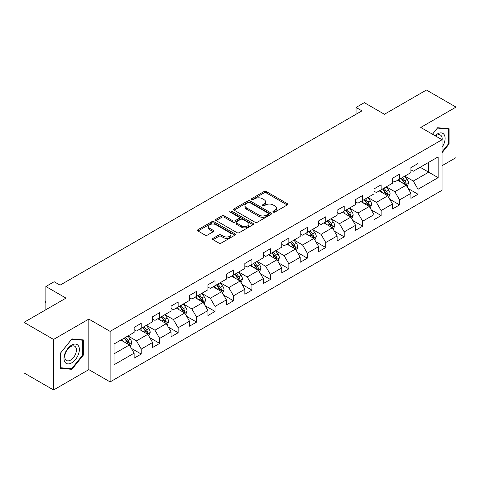 <?xml version="1.0" encoding="UTF-8"?>
<svg xmlns="http://www.w3.org/2000/svg" width="480" height="480" viewBox="0 0 480 480"><rect width="100%" height="100%" fill="white"/><g stroke="black" fill="none" stroke-linecap="round" stroke-linejoin="round"><path stroke-width="0.72" d="M273.276 212.088A1.152 0.666 0 0 0 274.896 212.088L287.238 204.966A1.644 0.948 0 0 0 287.718 204.294A1.644 0.948 0 0 0 287.238 203.622L266.334 191.556A1.644 0.948 0 0 0 264.012 191.556L251.676 198.678A1.152 0.666 0 0 0 251.34 199.146A1.152 0.666 0 0 0 251.676 199.62A1.152 0.666 0 0 0 253.302 199.62L254.898 198.696A5.256 3.036 0 0 1 262.332 198.696L264.072 199.704A5.256 3.036 0 0 1 265.608 201.846A5.256 3.036 0 0 1 264.072 203.994L262.476 204.912A1.152 0.666 0 0 0 262.14 205.386A1.152 0.666 0 0 0 262.476 205.854A1.152 0.666 0 0 0 264.102 205.854L265.698 204.93A5.256 3.036 0 0 1 273.126 204.93L274.872 205.938A5.256 3.036 0 0 1 276.408 208.08A5.256 3.036 0 0 1 274.872 210.228L273.276 211.146A1.152 0.666 0 0 0 272.934 211.62A1.152 0.666 0 0 0 273.276 212.088L273.276 211.146M213.042 238.35A1.644 0.948 0 0 0 212.562 239.016A1.644 0.948 0 0 0 213.042 239.688L218.904 243.072A1.644 0.948 0 0 0 221.226 243.072L234.93 235.164A1.644 0.948 0 0 0 235.41 234.492A1.644 0.948 0 0 0 234.93 233.826L214.026 221.754A1.644 0.948 0 0 0 211.704 221.754L198.006 229.668A1.644 0.948 0 0 0 197.526 230.34A1.644 0.948 0 0 0 198.006 231.006L205.086 235.098A1.644 0.948 0 0 0 207.408 235.098L213.27 231.714A1.644 0.948 0 0 0 213.756 231.042A1.644 0.948 0 0 0 213.27 230.37L209.76 228.342A4.392 2.538 0 0 1 208.476 226.548A4.392 2.538 0 0 1 211.188 224.208A4.392 2.538 0 0 1 215.97 224.754L229.734 232.698A4.392 2.538 0 0 1 231.018 234.492A4.392 2.538 0 0 1 228.306 236.838A4.392 2.538 0 0 1 223.518 236.286L221.226 234.96A1.644 0.948 0 0 0 218.904 234.96L213.042 238.35L213.042 239.688M442.044 165.696L456 157.638L456 107.1L426.426 90.024L384.432 114.27L364.326 102.66L356.046 107.442L361.956 110.856L60.078 285.144L54.162 281.73L45.882 286.506L45.882 309.726M53.574 339.438L53.574 389.976L88.824 369.624L88.824 319.086L53.574 339.438L24 322.362L65.994 298.116L45.882 286.506M88.824 319.086L110.118 331.38L442.044 139.74L442.044 190.284L110.118 381.918L110.118 331.38M456 107.1L420.75 127.452L442.044 139.74M255.012 222.228A1.644 0.948 0 0 0 257.334 222.228L271.038 214.314A1.644 0.948 0 0 0 271.518 213.648A1.644 0.948 0 0 0 271.038 212.976L250.14 200.91A1.644 0.948 0 0 0 247.818 200.91L234.114 208.818A1.644 0.948 0 0 0 233.634 209.49A1.644 0.948 0 0 0 234.114 210.162L255.012 222.228M230.568 212.334A1.152 0.666 0 0 1 231.732 212.496L231.732 211.134L252.984 223.398A1.644 0.948 0 0 1 253.464 224.07A1.644 0.948 0 0 1 252.984 224.742L239.28 232.65A1.644 0.948 0 0 1 236.958 232.65L216.06 220.584L216.06 219.24A1.644 0.948 0 0 0 215.58 219.912A1.644 0.948 0 0 0 216.06 220.584M216.06 219.24L221.922 215.856A1.644 0.948 0 0 1 224.244 215.856L232.722 220.752A1.644 0.948 0 0 0 235.044 220.752L238.932 218.508A1.644 0.948 0 0 0 239.412 217.836A1.644 0.948 0 0 0 238.932 217.164L230.106 212.07A1.152 0.666 0 0 1 229.77 211.602A1.152 0.666 0 0 1 230.484 210.99A1.152 0.666 0 0 1 231.732 211.134M53.574 389.976L24 372.9L24 322.362M131.352 348.348L141.228 354.054L141.228 349.068L152.58 342.51L152.58 347.496L159.678 343.398L159.678 338.412L171.036 331.854L171.036 336.84L178.134 332.742L178.134 327.762L189.492 321.204L189.492 326.19L196.59 322.092L196.59 317.106L207.942 310.548L207.942 315.534L215.04 311.436L215.04 306.45L226.398 299.892L226.398 304.878L233.496 300.78L233.496 295.8L244.848 289.242L244.848 294.228L251.946 290.13L251.946 285.144L263.304 278.586L263.304 283.572L270.402 279.474L270.402 274.488L281.754 267.93L281.754 272.916L288.852 268.818L288.852 263.838L300.21 257.28L300.21 262.266L307.308 258.168L307.308 253.182L318.666 246.624L318.666 251.61L325.764 247.512L325.764 242.526L337.116 235.968L337.116 240.954L344.214 236.856L344.214 231.876L355.572 225.318L355.572 230.304L362.67 226.206L362.67 221.22L374.022 214.662L374.022 219.648L381.12 215.55L381.12 210.564L392.478 204.006L392.478 208.992L399.576 204.894L399.576 199.914L410.928 193.356L410.928 198.342L418.026 194.244L418.026 189.258L438.138 177.648L438.138 156.882L428.676 162.348L428.676 172.182L438.138 177.648M141.228 354.054L134.13 358.152L134.13 353.166L114.018 364.776L114.018 344.01L134.13 332.4L134.13 327.42L141.228 323.322L141.228 328.308L152.58 321.75L152.58 316.764L159.678 312.666L159.678 317.652L171.036 311.094L171.036 306.108L178.134 302.01L178.134 306.996L189.492 300.438L189.492 295.458L196.59 291.36L196.59 296.346L207.942 289.788L207.942 284.802L215.04 280.704L215.04 285.69L226.398 279.132L226.398 274.146L233.496 270.048L233.496 275.034L244.848 268.476L244.848 263.496L251.946 259.398L251.946 264.384L263.304 257.826L263.304 252.84L270.402 248.742L270.402 253.728L281.754 247.17L281.754 242.184L288.852 238.086L288.852 243.072L300.21 236.514L300.21 231.534L307.308 227.436L307.308 232.422L318.666 225.864L318.666 220.878L325.764 216.78L325.764 221.766L337.116 215.208L337.116 210.222L344.214 206.124L344.214 211.11L355.572 204.552L355.572 199.572L362.67 195.474L362.67 200.46L374.022 193.902L374.022 188.916L381.12 184.818L381.12 189.804L392.478 183.246L392.478 178.26L399.576 174.162L399.576 179.148L410.928 172.59L410.928 167.61L418.026 163.512L418.026 168.498L438.138 156.882M139.332 329.4L147.852 334.314L136.494 340.872L127.98 335.952M134.13 329.67L136.494 331.038L141.228 328.308M136.494 340.872L141.228 349.068M147.852 334.314L152.58 342.51M157.788 318.744L166.302 323.664L154.95 330.216L146.43 325.302M152.58 319.02L154.95 320.382L159.678 317.652M154.95 330.216L159.678 338.412M166.302 323.664L171.036 331.854M176.238 308.088L184.758 313.008L173.4 319.566L164.886 314.646M171.036 308.364L173.4 309.732L178.134 306.996M173.4 319.566L178.134 327.762M184.758 313.008L189.492 321.204M194.694 297.438L203.214 302.352L191.856 308.91L183.336 303.99M189.492 297.708L191.856 299.076L196.59 296.346M191.856 308.91L196.59 317.106M203.214 302.352L207.942 310.548M213.15 286.782L221.664 291.702L210.306 298.254L201.792 293.34M207.942 287.058L210.306 288.42L215.04 285.69M210.306 298.254L215.04 306.45M221.664 291.702L226.398 299.892M231.6 276.126L240.12 281.046L228.762 287.604L220.248 282.684M226.398 276.402L228.762 277.77L233.496 275.034M228.762 287.604L233.496 295.8M240.12 281.046L244.848 289.242M250.056 265.476L258.57 270.39L247.218 276.948L238.698 272.028M244.848 265.746L247.218 267.114L251.946 264.384M247.218 276.948L251.946 285.144M258.57 270.39L263.304 278.586M268.506 254.82L277.026 259.74L265.668 266.292L257.154 261.378M263.304 255.096L265.668 256.458L270.402 253.728M265.668 266.292L270.402 274.488M277.026 259.74L281.754 267.93M286.962 244.164L295.476 249.084L284.124 255.642L275.604 250.722M281.754 244.44L284.124 245.802L288.852 243.072M284.124 255.642L288.852 263.838M295.476 249.084L300.21 257.28M305.412 233.514L313.932 238.428L302.574 244.986L294.06 240.066M300.21 233.784L302.574 235.152L307.308 232.422M302.574 244.986L307.308 253.182M313.932 238.428L318.666 246.624M323.868 222.858L332.388 227.778L321.03 234.33L312.51 229.416M318.666 223.134L321.03 224.496L325.764 221.766M321.03 234.33L325.764 242.526M332.388 227.778L337.116 235.968M342.324 212.202L350.838 217.122L339.486 223.68L330.966 218.76M337.116 212.478L339.486 213.84L344.214 211.11M339.486 223.68L344.214 231.876M350.838 217.122L355.572 225.318M360.774 201.552L369.294 206.466L357.936 213.024L349.422 208.104M355.572 201.822L357.936 203.19L362.67 200.46M357.936 213.024L362.67 221.22M369.294 206.466L374.022 214.662M379.23 190.896L387.744 195.816L376.392 202.368L367.872 197.454M374.022 191.172L376.392 192.534L381.12 189.804M376.392 202.368L381.12 210.564M387.744 195.816L392.478 204.006M397.68 180.24L406.2 185.16L394.842 191.718L386.328 186.798M392.478 180.516L394.842 181.878L399.576 179.148M394.842 191.718L399.576 199.914M406.2 185.16L410.928 193.356M420.156 167.268L428.676 172.182L413.298 181.062L404.778 176.142M410.928 169.86L413.298 171.228L418.026 168.498M413.298 181.062L418.026 189.258M88.824 369.624L110.118 381.918M356.046 107.442L356.046 114.27M114.018 353.85L129.396 344.97L120.882 340.05M129.396 344.97L134.13 353.166M408.15 188.538L418.026 194.244M389.7 199.194L399.576 204.894M371.244 209.85L381.12 215.55M352.788 220.5L362.67 226.206M334.338 231.156L344.214 236.856M315.882 241.812L325.764 247.512M297.432 252.462L307.308 258.168M278.976 263.118L288.852 268.818M260.526 273.774L270.402 279.474M242.07 284.424L251.946 290.13M223.614 295.08L233.496 300.78M205.164 305.736L215.04 311.436M186.708 316.386L196.59 322.092M168.258 327.042L178.134 332.742M149.802 337.698L159.678 343.398M442.044 152.73L449.082 143.97L449.082 128.754L437.664 127.734L432.456 134.208M60.492 368.322L71.91 369.342L83.322 355.14L83.322 339.918L71.91 338.898L60.492 353.1L60.492 368.322M448.488 143.634L449.082 143.97M82.734 354.798L83.322 355.14M70.704 368.646L71.91 369.342M273.732 212.25L274.872 211.59A5.256 3.036 0 0 0 276.408 209.448L276.408 208.08M265.608 201.846L265.608 203.214A5.256 3.036 0 0 1 264.072 205.356L262.932 206.016M287.214 204.978L266.334 192.924A1.644 0.948 0 0 0 264.012 192.924L252.138 199.782M271.014 214.326L250.14 202.272A1.644 0.948 0 0 0 247.818 202.272L234.138 210.174M268.134 214.116A1.152 0.666 0 0 0 268.47 213.648A1.152 0.666 0 0 0 268.134 213.174L249.792 202.584A1.152 0.666 0 0 0 248.166 202.584L246.48 203.556A5.256 3.036 0 0 0 244.944 205.704A5.256 3.036 0 0 0 246.48 207.846L259.02 215.088A5.256 3.036 0 0 0 266.454 215.088L268.134 214.116L268.134 215.478A1.152 0.666 0 0 0 268.47 215.01L268.47 213.648M244.944 205.704L244.944 207.066A5.256 3.036 0 0 0 246.48 209.214L246.48 207.846M268.134 215.478L266.454 216.45A5.256 3.036 0 0 1 259.02 216.45L246.48 209.214M216.084 220.596L221.922 217.224L221.922 215.856M239.412 217.836L239.412 219.204A1.644 0.948 0 0 1 238.932 219.87L235.044 222.12A1.644 0.948 0 0 1 232.722 222.12L224.244 217.224A1.644 0.948 0 0 0 221.922 217.224M231.732 212.496L252.96 224.754M241.518 225.828A4.392 2.538 0 0 0 246.306 226.38A4.392 2.538 0 0 0 249.018 224.034A4.392 2.538 0 0 0 247.728 222.24L242.88 219.444A1.644 0.948 0 0 0 240.558 219.444L236.67 221.688A1.644 0.948 0 0 0 236.19 222.36A1.644 0.948 0 0 0 236.67 223.032L241.518 225.828L241.518 227.196A4.392 2.538 0 0 0 246.306 227.742A4.392 2.538 0 0 0 249.018 225.402L249.018 224.034M236.19 222.36L236.19 223.728A1.644 0.948 0 0 0 236.67 224.394L236.67 223.032M241.518 227.196L236.67 224.394M231.018 234.492L231.018 235.86A4.392 2.538 0 0 1 228.306 238.2A4.392 2.538 0 0 1 223.518 237.654L221.226 236.328A1.644 0.948 0 0 0 218.904 236.328L213.06 239.7M208.476 226.548L208.476 227.916A4.392 2.538 0 0 0 209.76 229.71L209.76 228.342M213.252 231.726L209.76 229.71M234.906 235.176L214.026 223.122A1.644 0.948 0 0 0 211.704 223.122L198.024 231.018M407.136 186.78L408.54 183.234A4.434 2.562 -120 0 0 407.124 179.46L404.682 176.202M400.428 181.83L398.772 179.616M405.516 184.764L406.146 183.42A4.434 2.562 -120 0 0 404.88 180.756L402.438 177.498M401.328 178.14L404.034 181.752A2.256 1.302 60 0 1 404.448 182.442L406.146 183.42M401.016 178.314L403.458 181.578A4.434 2.562 60 0 1 404.73 184.242M442.044 147.258A10.872 6.276 120 0 0 444.09 143.412A10.872 6.276 120 0 0 443.412 133.788A10.872 6.276 120 0 0 435.078 135.72M447.756 128.634L448.488 129.06L448.488 143.802L442.044 151.824M432.48 134.226L437.43 128.07L448.488 129.06M442.044 140.322A8.232 4.752 120 0 0 440.466 135.066A8.232 4.752 120 0 0 435.552 135.996M71.67 362.862A10.872 6.276 120 0 0 79.362 349.542A10.872 6.276 120 0 0 71.67 345.108A10.872 6.276 120 0 0 63.984 358.422A10.872 6.276 120 0 0 71.67 362.862M70.596 360.084A8.232 4.752 120 0 0 75.972 352.83A8.232 4.752 120 0 0 74.712 346.23A8.232 4.752 120 0 0 70.596 346.638A8.232 4.752 120 0 0 65.214 353.892A8.232 4.752 120 0 0 66.474 360.492A8.232 4.752 120 0 0 70.596 360.084M60.612 352.998L71.67 339.24L82.734 340.224L82.734 354.972L71.67 368.73L60.612 367.746L60.588 352.98M81.996 339.804L82.734 340.224M388.68 197.43L390.09 193.89A4.434 2.562 -120 0 0 388.674 190.11L386.232 186.852M381.978 192.48L380.316 190.266M387.06 195.42L387.696 194.076A4.434 2.562 -120 0 0 386.424 191.412L383.982 188.148M382.872 188.79L385.584 192.408A2.256 1.302 60 0 1 385.992 193.092L387.696 194.076M382.566 188.97L385.008 192.228A4.434 2.562 60 0 1 386.274 194.898M370.224 208.086L371.634 204.54A4.434 2.562 -120 0 0 370.218 200.766L367.776 197.508M363.522 203.136L361.866 200.922M368.604 206.07L369.24 204.732A4.434 2.562 -120 0 0 367.974 202.062L365.532 198.804M364.422 199.446L367.128 203.064A2.256 1.302 60 0 1 367.536 203.748L369.24 204.732M364.11 199.626L366.552 202.884A4.434 2.562 60 0 1 367.824 205.548M351.774 218.742L353.178 215.196A4.434 2.562 -120 0 0 351.768 211.422L349.326 208.164M345.066 213.792L343.41 211.578M350.154 216.726L350.79 215.382A4.434 2.562 -120 0 0 349.518 212.718L347.076 209.46M345.966 210.102L348.672 213.714A2.256 1.302 60 0 1 349.086 214.404L350.79 215.382M345.66 210.276L348.096 213.54A4.434 2.562 60 0 1 349.368 216.204M333.318 229.392L334.728 225.852A4.434 2.562 -120 0 0 333.312 222.072L330.87 218.814M326.616 224.442L324.954 222.228M331.698 227.382L332.334 226.038A4.434 2.562 -120 0 0 331.062 223.374L328.626 220.11M327.51 220.752L330.222 224.37A2.256 1.302 60 0 1 330.63 225.054L332.334 226.038M327.204 220.932L329.646 224.19A4.434 2.562 60 0 1 330.912 226.86M314.868 240.048L316.272 236.502A4.434 2.562 -120 0 0 314.862 232.728L312.42 229.47M308.16 235.098L306.504 232.884M313.248 238.032L313.878 236.694A4.434 2.562 -120 0 0 312.612 234.024L310.17 230.766M309.06 231.408L311.766 235.026A2.256 1.302 60 0 1 312.18 235.71L313.878 236.694M308.748 231.588L311.19 234.846A4.434 2.562 60 0 1 312.462 237.51M296.412 250.704L297.822 247.158A4.434 2.562 -120 0 0 296.406 243.384L293.964 240.126M289.71 245.754L288.048 243.54M294.792 248.688L295.428 247.344A4.434 2.562 -120 0 0 294.156 244.68L291.714 241.422M290.604 242.064L293.316 245.676A2.256 1.302 60 0 1 293.724 246.366L295.428 247.344M290.298 242.238L292.74 245.502A4.434 2.562 60 0 1 294.006 248.166M277.962 261.354L279.366 257.814A4.434 2.562 -120 0 0 277.95 254.034L275.508 250.776M271.254 256.404L269.598 254.19M276.342 259.344L276.972 258A4.434 2.562 -120 0 0 275.706 255.336L273.264 252.072M272.154 252.714L274.86 256.332A2.256 1.302 60 0 1 275.274 257.016L276.972 258M271.842 252.894L274.284 256.152A4.434 2.562 60 0 1 275.556 258.822M259.506 272.01L260.916 268.464A4.434 2.562 -120 0 0 259.5 264.69L257.058 261.432M252.804 267.06L251.142 264.846M257.886 269.994L258.522 268.656A4.434 2.562 -120 0 0 257.25 265.986L254.808 262.728M253.698 263.37L256.41 266.988A2.256 1.302 60 0 1 256.818 267.672L258.522 268.656M253.392 263.55L255.834 266.808A4.434 2.562 60 0 1 257.1 269.472M241.05 282.666L242.46 279.12A4.434 2.562 -120 0 0 241.044 275.346L238.602 272.088M234.348 277.716L232.692 275.502M239.43 280.65L240.066 279.306A4.434 2.562 -120 0 0 238.8 276.642L236.358 273.384M235.248 274.026L237.954 277.638A2.256 1.302 60 0 1 238.362 278.328L240.066 279.306M234.936 274.2L237.378 277.464A4.434 2.562 60 0 1 238.65 280.128M222.6 293.316L224.004 289.776A4.434 2.562 -120 0 0 222.594 285.996L220.152 282.738M215.892 288.366L214.236 286.152M220.98 291.306L221.616 289.962A4.434 2.562 -120 0 0 220.344 287.298L217.902 284.034M216.792 284.676L219.498 288.294A2.256 1.302 60 0 1 219.912 288.978L221.616 289.962M216.486 284.856L218.922 288.114A4.434 2.562 60 0 1 220.194 290.784M204.144 303.972L205.554 300.426A4.434 2.562 -120 0 0 204.138 296.652L201.696 293.394M197.442 299.022L195.78 296.808M202.524 301.956L203.16 300.618A4.434 2.562 -120 0 0 201.888 297.948L199.452 294.69M198.336 295.332L201.048 298.95A2.256 1.302 60 0 1 201.456 299.634L203.16 300.618M198.03 295.512L200.472 298.77A4.434 2.562 60 0 1 201.738 301.434M185.694 314.628L187.098 311.082A4.434 2.562 -120 0 0 185.682 307.308L183.246 304.05M178.986 309.678L177.33 307.464M184.074 312.612L184.704 311.268A4.434 2.562 -120 0 0 183.438 308.604L180.996 305.346M179.886 305.988L182.592 309.6A2.256 1.302 60 0 1 183.006 310.29L184.704 311.268M179.574 306.162L182.016 309.426A4.434 2.562 60 0 1 183.288 312.09M167.238 325.278L168.648 321.738A4.434 2.562 -120 0 0 167.232 317.958L164.79 314.7M160.536 320.328L158.874 318.114M165.618 323.268L166.254 321.924A4.434 2.562 -120 0 0 164.982 319.26L162.54 315.996M161.43 316.638L164.142 320.256A2.256 1.302 60 0 1 164.55 320.94L166.254 321.924M161.124 316.818L163.566 320.076A4.434 2.562 60 0 1 164.832 322.746M148.788 335.934L150.192 332.388A4.434 2.562 -120 0 0 148.776 328.614L146.334 325.356M142.08 330.984L140.424 328.77M147.162 333.918L147.798 332.58A4.434 2.562 -120 0 0 146.532 329.91L144.09 326.652M142.98 327.294L145.686 330.912A2.256 1.302 60 0 1 146.1 331.596L147.798 332.58M142.668 327.474L145.11 330.732A4.434 2.562 60 0 1 146.382 333.396M130.332 346.59L131.742 343.044A4.434 2.562 -120 0 0 130.326 339.27L127.884 336.012M123.624 341.64L121.968 339.426M128.712 344.574L129.348 343.23A4.434 2.562 -120 0 0 128.076 340.566L125.634 337.308M124.524 337.95L127.236 341.562A2.256 1.302 60 0 1 127.644 342.252L129.348 343.23M124.218 338.124L126.66 341.388A4.434 2.562 60 0 1 127.926 344.052M45.882 303.276L45.39 302.478L45.39 301.11L45.882 300.822M45.882 301.398L45.39 301.11M274.872 211.59L274.872 210.228M262.476 205.854L262.476 204.912M264.072 205.356L264.072 203.994M251.676 199.62L251.676 198.678M264.012 192.924L264.012 191.556M266.334 192.924L266.334 191.556M287.238 204.966L287.238 203.622M234.114 210.162L234.114 208.818M247.818 202.272L247.818 200.91M250.14 202.272L250.14 200.91M271.038 214.314L271.038 212.976M259.02 216.45L259.02 215.088M266.454 216.45L266.454 215.088M224.244 217.224L224.244 215.856M232.722 222.12L232.722 220.752M235.044 222.12L235.044 220.752M238.932 219.87L238.932 218.508M252.984 224.742L252.984 223.398M218.904 236.328L218.904 234.96M221.226 236.328L221.226 234.96M223.518 237.654L223.518 236.286M213.27 231.714L213.27 230.37M198.006 231.006L198.006 229.668M211.704 223.122L211.704 221.754M214.026 223.122L214.026 221.754M234.93 235.164L234.93 233.826M405.762 184.908L408.51 183.318M404.88 180.756L407.124 179.46M401.724 182.574L403.458 181.578M387.306 195.558L390.06 193.974M386.424 191.412L388.674 190.11M383.274 193.23L385.008 192.228M368.856 206.214L371.604 204.624M367.974 202.062L370.218 200.766M364.818 203.886L366.552 202.884M350.4 216.87L353.154 215.28M349.518 212.718L351.768 211.422M346.368 214.536L348.096 213.54M331.95 227.52L334.698 225.936M331.062 223.374L333.312 222.072M327.912 225.192L329.646 224.19M313.494 238.176L316.242 236.586M312.612 234.024L314.862 232.728M309.456 235.848L311.19 234.846M295.044 248.832L297.792 247.242M294.156 244.68L296.406 243.384M291.006 246.498L292.74 245.502M276.588 259.482L279.336 257.898M275.706 255.336L277.95 254.034M272.55 257.154L274.284 256.152M258.132 270.138L260.886 268.548M257.25 265.986L259.5 264.69M254.1 267.81L255.834 266.808M239.682 280.794L242.43 279.204M238.8 276.642L241.044 275.346M235.644 278.46L237.378 277.464M221.226 291.444L223.98 289.86M220.344 287.298L222.594 285.996M217.188 289.116L218.922 288.114M202.776 302.1L205.524 300.51M201.888 297.948L204.138 296.652M198.738 299.772L200.472 298.77M184.32 312.756L187.068 311.166M183.438 308.604L185.682 307.308M180.282 310.422L182.016 309.426M165.864 323.406L168.618 321.822M164.982 319.26L167.232 317.958M161.832 321.078L163.566 320.076M147.414 334.062L150.162 332.472M146.532 329.91L148.776 328.614M143.376 331.734L145.11 330.732M128.958 344.718L131.712 343.128M128.076 340.566L130.326 339.27M124.926 342.384L126.66 341.388"/></g></svg>
